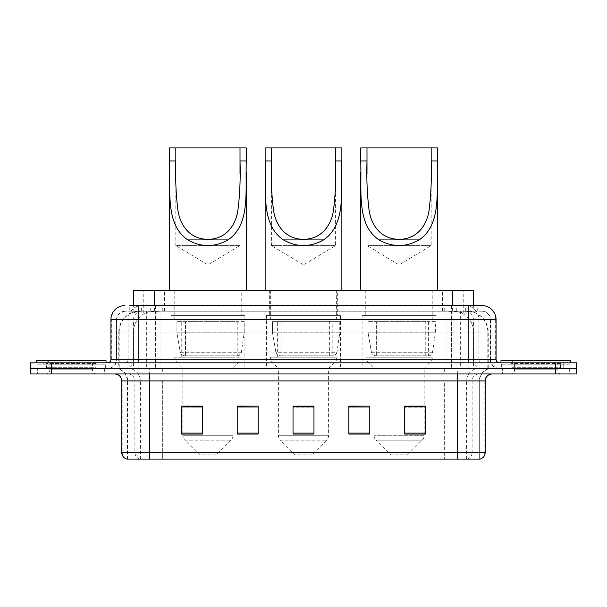 <?xml version="1.0" encoding="UTF-8"?>
<svg xmlns="http://www.w3.org/2000/svg" width="607" height="607" viewBox="0 0 607 607"><rect width="100%" height="100%" fill="white"/><g stroke="black" fill="none" stroke-linecap="round" stroke-linejoin="round"><path stroke-width="0.46" stroke-dasharray="3.04 2.28" d="M436.061 315.359L362.106 315.359L436.061 315.359L436.061 368.388L362.106 368.388L436.061 368.388M362.106 315.359L362.106 368.388M340.481 315.359L266.519 315.359L340.481 315.359L340.481 368.388L266.519 368.388L340.481 368.388M266.519 315.359L266.519 368.388M244.894 315.359L170.939 315.359L244.894 315.359L244.894 368.388L170.939 368.388L244.894 368.388M170.939 315.359L170.939 368.388M466.753 311.171L459.962 311.171L470.387 311.429C473.012 312.21 473.908 312.711 473.058 312.924L463.217 312.924L457.61 311.717L446.062 311.201L160.938 311.201L149.39 311.717L143.783 312.924L133.942 312.924L133.623 305.594L477.223 305.594L138.844 305.594M473.377 290.245L133.623 290.245M469.196 311.262A20.934 20.934 0 0 1 488.24 332.105L488.24 368.388L118.76 368.388L488.24 368.388M133.623 312.787L137.804 311.262L147.038 311.171L140.247 311.171M137.804 311.262A20.934 20.934 0 0 0 118.76 332.105L119.184 332.105L119.184 368.388M241.753 290.245L174.08 290.245L241.753 290.245L241.753 315.359L174.08 315.359L241.753 315.359M174.08 290.245L174.08 315.359M337.34 290.245L269.66 290.245L337.34 290.245L337.34 315.359L269.66 315.359L337.34 315.359M269.66 290.245L269.66 315.359M432.92 290.245L365.247 290.245L432.92 290.245L432.92 315.359L365.247 315.359L432.92 315.359M365.247 290.245L365.247 315.359M473.377 305.594L473.058 312.924L473.058 290.245M147.038 311.171L459.962 311.171M129.777 311.171L477.223 311.171L129.777 311.171L129.777 305.594L141.833 305.594A13.953 13.741 -90 0 0 128.092 319.548L128.092 359.314L110.937 359.314M482.11 311.171L124.89 311.171L482.11 311.171A8.369 8.369 0 0 1 490.486 319.548L490.486 359.314L128.092 359.314A3.49 3.437 90 0 1 124.655 362.804L499.553 362.804L124.655 362.804M110.937 319.548L490.486 319.548L116.514 319.548L116.514 359.314A9.067 9.067 0 0 1 107.447 368.388L499.553 368.388L107.447 368.388M563.744 362.804L507.93 362.804L563.744 362.804L563.744 368.388L507.93 368.388L563.744 368.388L563.744 364.2L507.93 364.2L563.744 364.2M507.93 362.804L507.93 364.2M99.07 362.804L43.256 362.804L99.07 362.804L99.07 368.388L43.256 368.388L99.07 368.388L99.07 364.2L43.256 364.2L99.07 364.2M43.256 362.804L43.256 364.2M555.716 373.965L30.35 373.965L30.35 362.804L576.65 362.804L576.65 368.388L555.716 368.388L576.65 368.388L576.65 373.965L555.716 373.965L555.716 368.388L51.284 368.388L555.716 368.388L555.716 362.804M30.35 368.388L51.284 368.388L30.35 368.388M451.426 305.594L451.426 319.548L495.638 319.548A13.953 13.741 90 0 0 481.897 305.594L141.833 305.594M104.654 368.388L104.654 373.965L37.68 373.965L104.654 373.965L37.68 373.965L104.654 373.965L104.654 368.388L37.68 368.388L37.68 373.965L37.68 368.388L104.654 368.388M569.32 368.388L569.32 373.965L502.346 373.965L569.32 373.965L502.346 373.965L569.32 373.965L569.32 368.388L502.346 368.388L502.346 373.965L502.346 368.388L569.32 368.388M105.352 364.2L36.981 364.2L105.352 364.2L105.352 368.388L36.981 368.388L105.352 368.388M36.981 364.2L36.981 368.388M570.019 364.2L501.648 364.2L570.019 364.2L570.019 368.388L501.648 368.388L570.019 368.388M501.648 364.2L501.648 368.388M126.772 459.089L479.667 459.089L479.667 380.946A12.557 12.557 0 0 1 492.231 368.388L114.769 368.388L492.231 368.388M127.333 459.089L127.333 380.946L485.251 380.946M457.344 373.965L114.769 373.965L457.344 373.965M507.93 368.388L563.744 368.388L507.93 368.388M43.256 368.388L99.07 368.388L43.256 368.388M404.664 406.273L425.598 406.273L425.598 434.043L425.598 406.129L425.598 434.043L404.664 434.043L404.664 406.273L404.664 434.043L425.598 434.043L425.598 406.409L425.598 434.043L425.598 407.244L404.664 407.244L404.664 406.129L404.664 434.043L404.664 406.129L425.598 406.129L404.664 406.129L424.202 406.129L424.202 368.388L373.965 368.388L373.965 435.265A6.981 6.981 0 0 0 376.014 440.196L422.161 440.196L376.014 440.196L390.711 454.901L407.456 454.901L390.711 454.901M369.784 433.072L369.784 406.129L369.784 434.043L348.85 434.043L348.85 406.273L348.85 434.043L369.784 434.043L369.784 406.409L369.784 434.043L369.784 407.244L348.85 407.244L348.85 406.129L348.85 434.043L348.85 406.273L348.85 434.043L348.85 407.244L369.784 407.244L369.784 406.273L369.784 433.072L348.85 433.072L348.85 434.043L369.784 434.043L369.784 406.273L348.85 406.273L348.85 433.072M202.336 406.273L181.402 406.273L181.402 434.043L202.336 434.043L202.336 406.129L202.336 434.043L181.402 434.043L181.402 406.273L181.402 434.043L202.336 434.043L202.336 406.409L202.336 434.043L202.336 407.244L181.402 407.244L181.402 434.043L181.402 406.273L181.402 434.043L181.402 407.244L202.336 407.244L202.336 406.129L181.402 406.129L202.336 406.129L182.798 406.129L182.798 368.388L174.77 360.012L241.055 360.012L174.77 360.012L174.77 357.22L241.055 357.22L174.77 357.22M258.15 433.072L258.15 406.129L258.15 434.043L237.216 434.043L237.216 406.273L237.216 434.043L258.15 434.043L258.15 406.409L258.15 434.043L258.15 407.244L237.216 407.244L237.216 406.129L237.216 434.043L237.216 406.273L237.216 434.043L237.216 407.244L258.15 407.244L258.15 406.273L258.15 433.072L237.216 433.072L237.216 434.043L258.15 434.043L258.15 406.273L237.216 406.273L237.216 433.072M313.963 433.072L313.963 406.129L313.963 434.043L293.037 434.043L293.037 406.273L293.037 434.043L313.963 434.043L313.963 406.409L313.963 434.043L313.963 407.244L293.037 407.244L293.037 434.043L293.037 406.129L313.963 406.129L293.037 406.129L313.963 406.129L313.963 433.072L293.037 433.072M479.333 459.089L480.228 459.089M258.15 406.129L237.216 406.129L258.15 406.129M369.784 406.129L348.85 406.129L369.784 406.129M313.963 407.244L313.963 406.409L313.963 407.244L293.037 407.244L293.037 434.043L313.963 434.043L313.963 407.244M425.598 407.244L425.598 406.409L425.598 407.244L404.664 407.244L404.664 434.043L425.598 434.043L425.598 407.244M313.963 406.273L293.037 406.273M96.619 368.388L45.715 368.388L96.619 368.388A0.698 0.698 0 0 1 95.921 367.69L46.413 367.69L95.921 367.69L95.921 363.502A0.698 0.698 0 0 1 96.619 362.804L45.715 362.804L96.619 362.804M45.715 368.388A0.698 0.698 0 0 0 46.413 367.69L46.413 363.502A0.698 0.698 0 0 0 45.715 362.804M106.05 362.804L36.283 362.804L106.05 362.804M45.715 373.965L96.619 373.965L45.715 373.965A4.188 4.188 0 0 0 49.903 369.784L49.903 364.898L92.431 364.898L49.903 364.898A4.188 4.188 0 0 0 45.715 360.71L96.619 360.71L45.715 360.71M96.619 373.965A4.188 4.188 0 0 1 92.431 369.784L92.431 364.898A4.188 4.188 0 0 1 96.619 360.71M36.283 360.71L106.05 360.71M175.818 173.617L175.818 245.592L240.008 245.592L175.818 245.592L207.913 264.872L240.008 245.592L240.008 173.473M216.289 454.901L199.544 454.901L184.839 440.196L230.986 440.196L184.839 440.196A6.981 6.981 0 0 1 182.798 435.265L233.035 435.265A6.981 6.981 0 0 1 230.986 440.196L216.289 454.901L199.544 454.901M241.055 357.22L241.055 360.012L233.035 368.388L182.798 368.388L233.035 368.388L233.035 435.265L182.798 435.265L182.798 406.273M181.751 320.944L234.082 320.944L181.751 320.944L181.751 357.22L234.082 357.22L181.751 357.22M234.082 320.944L234.082 357.22M174.77 290.245L241.055 290.245L174.77 290.245L174.77 320.944L241.055 320.944L174.77 320.944M241.055 290.245L241.055 320.944M169.543 160.976L169.543 172.411M246.29 290.245L169.543 290.245L246.29 290.245M246.29 160.976L246.29 172.327M169.543 147.911L246.29 147.911M237.223 355.831L237.216 355.831A4.188 4.188 90 0 0 241.366 352.242L180.271 352.242C181.098 354.64 182.836 355.831 185.461 355.831L185.469 321.642L185.469 355.831C182.844 355.839 181.106 354.647 180.271 352.242L176.91 332.803L176.91 321.642L244.196 321.642L244.196 332.803L176.91 332.803L180.271 352.242L241.366 352.242C239.583 355.262 238.202 356.453 237.223 355.831L185.461 355.831L237.223 355.831L237.216 321.642L185.469 321.642L237.216 321.642M244.196 321.642L176.91 321.642L185.469 321.642L176.91 321.642L176.91 332.803L244.196 332.803L241.366 352.242M271.405 173.617L271.405 245.592L335.595 245.592L271.405 245.592L303.5 264.872L335.595 245.592L335.595 173.473M311.869 454.901L295.131 454.901L280.426 440.196L326.574 440.196L280.426 440.196A6.981 6.981 0 0 1 278.385 435.265L328.615 435.265A6.981 6.981 0 0 1 326.574 440.196L311.869 454.901L295.131 454.901M328.615 368.388L278.385 368.388L278.385 435.265L328.615 435.265L328.615 368.388L336.642 360.012L270.358 360.012L336.642 360.012L336.642 357.22L270.358 357.22L270.358 360.012L278.385 368.388L328.615 368.388M277.338 320.944L329.662 320.944L277.338 320.944L277.338 357.22L329.662 357.22L277.338 357.22M329.662 320.944L329.662 357.22M270.358 290.245L336.642 290.245L270.358 290.245L270.358 320.944L336.642 320.944L270.358 320.944M336.642 290.245L336.642 320.944M265.13 160.976L265.13 172.411M341.87 290.245L265.13 290.245L341.87 290.245M341.87 160.976L341.87 172.327M265.13 147.911L341.87 147.911M270.358 357.22L336.642 357.22M332.803 321.642L281.056 321.642L332.803 321.642L332.803 355.831L281.049 355.831L332.803 355.831A4.188 4.188 90 0 0 336.953 352.242L275.859 352.242C276.686 354.64 278.416 355.831 281.049 355.831L281.056 321.642L281.056 355.831C278.423 355.839 276.693 354.647 275.859 352.242L272.49 332.803L272.49 321.642L339.783 321.642L339.783 332.803L272.49 332.803L275.859 352.242L336.953 352.242C335.17 355.262 333.789 356.453 332.811 355.831L281.049 355.831L332.811 355.831M339.783 321.642L272.49 321.642L281.056 321.642L272.49 321.642L272.49 332.803L339.783 332.803L336.953 352.242M366.992 173.617L366.992 245.592L431.182 245.592L366.992 245.592L399.087 264.872L431.182 245.592L431.182 173.473M407.456 454.901L422.161 440.196A6.981 6.981 0 0 0 424.202 435.265L373.965 435.265L424.202 435.265L424.202 406.273M424.202 368.388L432.23 360.012L365.945 360.012L432.23 360.012L432.23 357.22L365.945 357.22L365.945 360.012L373.965 368.388L424.202 368.388M372.918 320.944L425.249 320.944L372.918 320.944L372.918 357.22L425.249 357.22L372.918 357.22M425.249 320.944L425.249 357.22M365.945 290.245L432.23 290.245L365.945 290.245L365.945 320.944L432.23 320.944L365.945 320.944M432.23 290.245L432.23 320.944M360.71 160.976L360.71 172.411M437.457 290.245L360.71 290.245L437.457 290.245M437.457 160.976L437.457 172.327M360.71 147.911L437.457 147.911M365.945 357.22L432.23 357.22M428.398 355.831L428.39 355.831A4.188 4.188 90 0 0 432.541 352.242L371.438 352.242C372.273 354.64 374.003 355.831 376.636 355.831L376.636 321.642L376.636 355.831C374.011 355.839 372.281 354.647 371.438 352.242L368.077 332.803L368.077 321.642L435.363 321.642L435.363 332.803L368.077 332.803L371.438 352.242L432.541 352.242C430.758 355.262 429.377 356.453 428.398 355.831L376.636 355.831L428.398 355.831L428.39 321.642L376.636 321.642L428.39 321.642M435.363 321.642L368.077 321.642L376.636 321.642L368.077 321.642L368.077 332.803L435.363 332.803L432.541 352.242M561.285 368.388L510.381 368.388L561.285 368.388A0.698 0.698 0 0 1 560.587 367.69L511.079 367.69L560.587 367.69L560.587 363.502A0.698 0.698 0 0 1 561.285 362.804L510.381 362.804L561.285 362.804M510.381 368.388A0.698 0.698 0 0 0 511.079 367.69L511.079 363.502A0.698 0.698 0 0 0 510.381 362.804M570.717 362.804L500.95 362.804L570.717 362.804M510.381 373.965L561.285 373.965L510.381 373.965A4.188 4.188 0 0 0 514.569 369.784L514.569 364.898L557.097 364.898L514.569 364.898A4.188 4.188 0 0 0 510.381 360.71L561.285 360.71L510.381 360.71M561.285 373.965A4.188 4.188 0 0 1 557.097 369.784L557.097 364.898A4.188 4.188 0 0 1 561.285 360.71M500.95 360.71L570.717 360.71M133.942 312.924L133.942 290.245M136.613 311.429A20.934 20.615 -90 0 0 119.184 332.105L488.24 332.105L460.326 332.105L460.326 368.388M487.816 368.388L487.816 332.105A20.934 20.615 90 0 0 470.387 311.429M146.674 311.171L146.674 332.105L118.76 332.105L118.76 368.388M446.062 311.201L446.062 368.388M457.61 311.717A20.934 20.615 90 0 1 473.543 332.105L473.543 368.388M160.938 311.201L160.938 368.388M149.39 311.717A20.934 20.615 -90 0 0 133.457 332.105L133.457 368.388M460.326 311.171L460.326 332.105L146.674 332.105L146.674 368.388M154.55 311.224L154.55 305.594M143.783 312.924L143.783 290.245M164.391 311.224L164.391 290.245M442.609 311.224L442.609 290.245M463.217 312.924L463.217 290.245M452.45 311.224L452.45 305.594M150.711 311.171L150.711 305.594M124.89 311.171L118.828 313.766L116.65 318.045L116.514 359.314L468.156 359.314L468.156 311.171M155.574 305.594L155.574 359.314L116.855 359.314A9.067 8.93 90 0 1 107.925 368.388M468.156 368.388L468.156 359.314L490.486 359.314C491.025 364.822 494.045 367.85 499.553 368.388M496.063 359.314L495.638 359.314L495.638 319.548L496.063 319.548M51.284 362.804L51.284 373.965M125.103 305.594A13.953 13.741 -90 0 0 111.362 319.548L111.362 359.314A3.49 3.437 90 0 1 107.925 362.804M465.167 305.594A13.953 13.741 90 0 1 478.908 319.548L478.908 359.314L451.426 359.314L451.426 362.804M499.075 362.804A3.49 3.437 -90 0 1 495.638 359.314L478.908 359.314A3.49 3.437 -90 0 0 482.345 362.804M125.103 311.171A8.369 8.248 -90 0 0 116.855 319.548L451.426 319.548L451.426 359.314L155.574 359.314L155.574 362.804M155.574 311.171L155.574 368.388M141.833 311.171A8.369 8.248 -90 0 0 133.586 319.548L133.586 359.314A9.067 8.93 90 0 1 124.655 368.388M138.844 311.171L138.844 368.388M481.897 311.171A8.369 8.248 90 0 1 490.145 319.548L490.145 359.314A9.067 8.93 -90 0 0 499.075 368.388M465.167 311.171A8.369 8.248 90 0 1 473.414 319.548L473.414 359.314A9.067 8.93 -90 0 0 482.345 368.388M451.426 311.171L451.426 368.388M130.095 311.171L130.095 305.594M141.659 311.171L141.659 305.594M162.274 311.171L162.274 305.594M444.726 311.171L444.726 305.594M465.341 311.171L465.341 305.594M476.905 311.171L476.905 305.594M456.289 311.171L456.289 305.594M467.185 459.089A6.981 6.874 90 0 0 472.132 452.39L162.35 452.39L162.35 380.946L444.65 380.946L444.65 459.089L444.65 380.946L479.333 380.946A12.557 12.368 -90 0 1 491.7 368.388M149.656 459.089L149.656 380.946L127.333 380.946C126.59 373.32 122.402 369.132 114.769 368.388M139.815 459.089A6.981 6.874 -90 0 1 134.868 452.39L134.868 380.946L162.35 380.946L162.35 459.089L162.35 452.39L121.749 452.39M121.749 380.946L134.868 380.946A6.981 6.874 90 0 0 128.001 373.965M127.121 459.089A6.981 6.874 -90 0 1 122.174 452.39L122.174 380.946A6.981 6.874 90 0 0 115.3 373.965M479.879 459.089A6.981 6.874 90 0 0 484.826 452.39L472.132 452.39L472.132 380.946A6.981 6.874 -90 0 1 478.999 373.965M485.251 452.39L484.826 452.39L484.826 380.946A6.981 6.874 -90 0 1 491.7 373.965M162.35 368.388L162.35 373.965M444.65 368.388L444.65 373.965M466.631 459.089L466.631 380.946A12.557 12.368 -90 0 1 478.999 368.388M479.667 459.089L479.667 380.946L149.656 380.946L149.656 368.388M457.344 459.089L457.344 368.388M127.667 459.089L127.667 380.946A12.557 12.368 90 0 0 115.3 368.388M140.369 459.089L140.369 380.946A12.557 12.368 90 0 0 128.001 368.388M202.336 433.072L181.402 433.072M425.598 433.072L404.664 433.072M95.921 363.502L46.413 363.502L95.921 363.502M49.903 369.784L92.431 369.784L49.903 369.784M560.587 363.502L511.079 363.502L560.587 363.502M514.569 369.784L557.097 369.784L514.569 369.784M477.223 311.171L477.223 305.594"/><path stroke-width="0.91" d="M129.777 305.594L138.844 305.594L129.777 305.594L133.623 305.594L133.623 290.245L473.377 290.245L473.377 305.594M124.89 305.594A13.953 13.953 0 0 0 110.937 319.548L110.937 359.314A3.49 3.49 0 0 1 107.447 362.804M482.11 305.594A13.953 13.953 0 0 1 496.063 319.548L138.844 319.548L138.844 305.594L481.897 305.594M496.063 319.548L496.063 359.314C496.276 361.438 497.437 362.599 499.553 362.804M51.284 362.804L30.35 362.804L30.35 368.388L51.284 368.388L30.35 368.388L30.35 373.965L51.284 373.965L51.284 368.388L555.716 368.388L51.284 368.388L51.284 362.804L555.716 362.804L555.716 368.388L576.65 368.388L555.716 368.388L555.716 373.965L51.284 373.965M555.716 373.965L576.65 373.965L576.65 362.804L555.716 362.804M485.251 452.39C485.061 455.736 483.384 457.966 480.228 459.089L457.344 459.089L457.344 452.39L485.251 452.39L485.251 380.946A6.981 6.981 0 0 1 492.231 373.965M457.344 459.089L126.772 459.089A6.981 6.981 0 0 1 121.749 452.39L121.749 380.946C121.332 376.704 119.01 374.382 114.769 373.965M425.598 434.043L425.598 406.129L404.664 406.129L404.664 434.043L425.598 434.043M369.784 434.043L369.784 406.129L348.85 406.129L348.85 434.043L369.784 434.043M202.336 434.043L202.336 406.129L181.402 406.129L181.402 434.043L202.336 434.043M258.15 434.043L258.15 406.129L237.216 406.129L237.216 434.043L258.15 434.043M313.963 434.043L313.963 406.129L293.037 406.129L293.037 434.043L313.963 434.043M404.664 406.273L424.202 406.273M258.15 406.129L237.216 406.273L258.15 406.129M182.798 406.273L202.336 406.273M369.784 406.129L348.85 406.273L369.784 406.129M313.963 406.273L293.037 406.273M106.05 362.804L106.05 360.71L36.283 360.71L36.283 362.804M175.818 147.911L246.29 147.911L246.29 160.976C245.091 190.788 250.903 224.249 228.004 239.917C214.612 247.398 201.22 247.398 187.829 239.917C164.945 224.256 170.734 190.924 169.543 160.976L169.543 147.911L175.818 147.911L175.818 173.617M169.543 160.976L175.818 160.976C175.271 178.23 175.962 194.566 177.889 209.984C179.953 224.719 189.354 239.226 207.898 239.31C226.464 239.257 235.903 224.651 237.936 210.022C239.864 194.642 240.554 178.291 240.008 160.976L240.008 147.911M246.29 160.976L240.008 160.976L240.008 173.473M169.543 172.411L169.543 290.245M246.29 172.327L246.29 290.245M271.405 147.911L341.87 147.911L341.87 160.976C340.671 190.788 346.491 224.249 323.584 239.917C310.192 247.398 296.808 247.398 283.416 239.917C260.532 224.256 266.321 190.924 265.13 160.976L265.13 147.911L271.405 147.911L271.405 173.617M265.13 160.976L271.405 160.976C270.859 178.23 271.549 194.566 273.476 209.984C275.54 224.719 284.941 239.226 303.485 239.31C322.051 239.257 331.49 224.651 333.524 210.022C335.451 194.642 336.141 178.291 335.595 160.976L335.595 147.911M341.87 160.976L335.595 160.976L335.595 173.473M265.13 172.411L265.13 290.245M341.87 172.327L341.87 290.245M366.992 147.911L437.457 147.911L437.457 160.976C436.258 190.788 442.071 224.249 419.171 239.917C405.779 247.398 392.388 247.398 378.996 239.917C356.119 224.256 361.909 190.924 360.71 160.976L360.71 147.911L366.992 147.911L366.992 173.617M360.71 160.976L366.992 160.976C366.446 178.23 367.136 194.566 369.056 209.984C371.127 224.719 380.521 239.226 399.065 239.31C417.631 239.257 427.078 224.651 429.103 210.022C431.038 194.642 431.729 178.291 431.182 160.976L431.182 147.911M437.457 160.976L431.182 160.976L431.182 173.473M360.71 172.411L360.71 290.245M437.457 172.327L437.457 290.245M570.717 362.804L570.717 360.71L500.95 360.71L500.95 362.804M154.55 305.594L154.55 290.245M452.45 305.594L452.45 290.245M138.844 362.804L138.844 319.548L110.937 319.548M110.937 359.314L496.063 359.314M468.156 305.594L468.156 362.804M457.344 373.965L457.344 380.946L121.749 380.946M485.251 380.946L457.344 380.946L457.344 452.39L149.656 452.39L149.656 459.089M121.749 452.39L149.656 452.39L149.656 373.965M313.963 433.072L293.037 433.072M258.15 433.072L237.216 433.072M202.336 433.072L181.402 433.072M369.784 433.072L348.85 433.072M425.598 433.072L404.664 433.072M187.829 239.917L228.004 239.917M283.416 239.917L323.584 239.917M378.996 239.917L419.171 239.917"/></g></svg>

